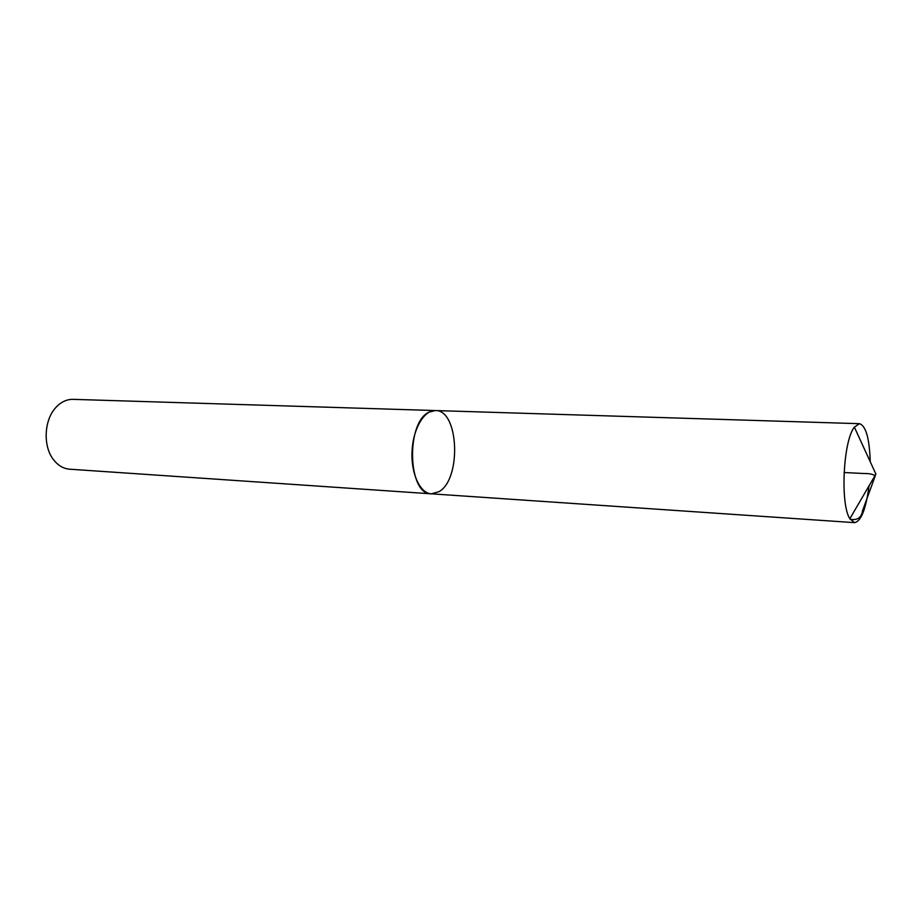 <?xml version="1.0" encoding="UTF-8"?>
<svg xmlns="http://www.w3.org/2000/svg" width="922" height="922" viewBox="0 0 922 922"><rect width="100%" height="100%" fill="white"/><g stroke="black" fill="none" stroke-linecap="round" stroke-linejoin="round"><path stroke-width="1.38" d="M431.266 493.823C407.697 494.86 405.668 422.08 429.203 412.088L435.391 410.555L73.08 399.353C66.983 399.249 61.428 401.762 56.415 406.902C43.968 419.256 42.619 446.513 53.787 460.043C58.27 465.656 63.549 468.699 69.623 469.194L431.266 493.823C420.04 493.305 410.866 473.539 412.053 451.135C413.079 428.73 424.155 409.967 435.391 410.555C458.995 409.622 461.726 479.428 438.849 491.749L431.266 493.823L854.533 522.647L849.854 518.694C840.069 504.219 843.215 440.589 854.383 427.14L859.431 423.682C865.873 425.676 869.481 438.365 870.241 461.738M869.043 485.836C865.977 509.025 861.148 521.299 854.533 522.647M844.068 472.525L864.26 473.528C869.285 473.447 872.95 474.208 875.278 475.81L862.623 510.488C861.597 517.588 857.46 520.527 850.199 519.282M435.391 410.555L859.431 423.682M849.854 518.694L875.9 474.104L854.383 427.14"/></g></svg>
